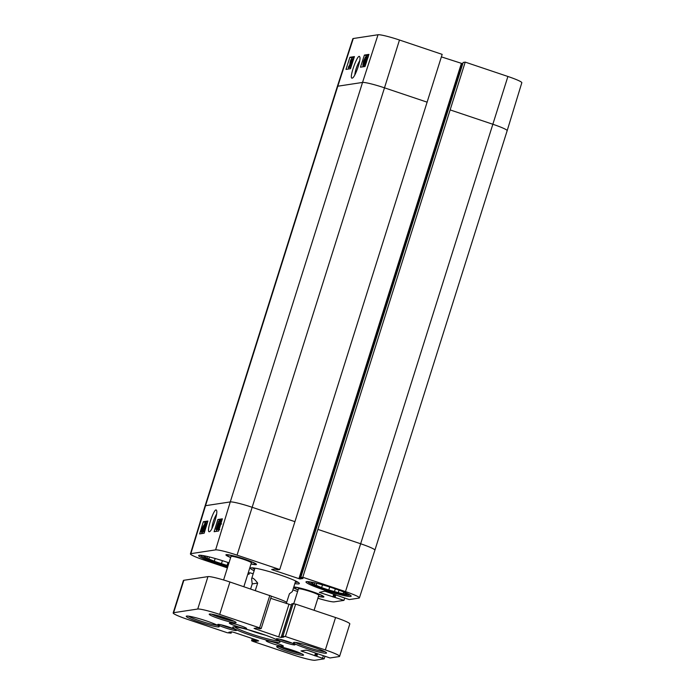 <?xml version="1.0" encoding="UTF-8"?>
<svg xmlns="http://www.w3.org/2000/svg" width="695" height="695" viewBox="0 0 695 695"><rect width="100%" height="100%" fill="white"/><g stroke="black" fill="none" stroke-linecap="round" stroke-linejoin="round"><path stroke-width="1.04" d="M312.403 582.445L312.177 583.174L310.483 582.062L314.383 582.836A17.505 1.685 17.5 0 1 315.461 583.001M322.489 584.843L321.629 587.588L314.331 584.591L314.87 582.905M316.025 585.703L316.781 583.322M343.139 591.758L343.313 591.879A17.505 1.685 17.5 0 1 345.476 593.295L347.17 594.399L343.261 593.634L343.747 592.097M339.047 590.194L338.274 592.644L328.77 589.986L329.717 587.006M334.373 591.871L335.32 588.865M349.793 594.842A21.988 2.12 17.5 0 1 349.637 595.016A21.988 2.12 17.5 0 1 328.188 590.255A21.988 2.12 17.5 0 1 307.894 581.845A21.988 2.12 17.5 0 1 307.859 581.619M343.261 593.634A17.505 1.685 17.5 0 1 338.274 592.644M328.77 589.986A17.505 1.685 17.5 0 1 321.629 587.588M314.331 584.591A17.505 1.685 17.5 0 1 312.177 583.174M205.086 556.104L204.851 556.834L203.157 555.722L207.067 556.495A17.505 1.685 17.5 0 1 208.144 556.66M215.172 558.493L214.303 561.239L207.014 558.25L207.544 556.565M208.709 559.353L209.456 556.973M228.082 565.73L221.453 563.645L222.391 560.665M227.057 565.53L228.003 562.524M227.995 566.025A21.988 2.12 17.5 0 1 200.568 555.505A21.988 2.12 17.5 0 1 200.534 555.279M221.453 563.645A17.505 1.685 17.5 0 1 214.303 561.239M207.014 558.25A17.505 1.685 17.5 0 1 204.851 556.834M293.811 603.581L298.45 588.874A10.677 1.034 17.5 0 1 298.702 588.743A10.677 1.034 17.5 0 1 309.927 591.419A10.677 1.034 17.5 0 1 318.805 595.294L314.079 610.297M223.59 579.986L231.009 556.452A10.677 1.034 17.5 0 1 231.261 556.321A10.677 1.034 17.5 0 1 242.486 558.997A10.677 1.034 17.5 0 1 251.373 562.872L243.858 586.684M318.51 596.258A14.942 1.442 -162.5 0 0 322.88 596.579A14.942 1.442 -162.5 0 0 310.439 591.15A14.942 1.442 -162.5 0 0 294.732 587.405A14.942 1.442 -162.5 0 0 294.376 587.588A14.942 1.442 -162.5 0 0 298.146 589.838M251.069 563.836A14.942 1.442 -162.5 0 0 255.439 564.158A14.942 1.442 -162.5 0 0 242.998 558.728A14.942 1.442 -162.5 0 0 227.291 554.992A14.942 1.442 -162.5 0 0 226.935 555.166A14.942 1.442 -162.5 0 0 230.705 557.416M173.177 612.938A19.217 1.85 17.5 0 1 173.628 612.703L197.736 609.029A19.217 1.85 17.5 0 1 219.69 614.423L259.609 627.846L261.19 628.558L259.826 628.784L256.881 627.967L254.066 628.41L278.686 636.872L281.128 637.471L283.908 637.037L281.649 636.134L285.419 636.524L325.338 649.947A19.217 1.85 17.5 0 1 339.586 656.349A19.217 1.85 17.5 0 1 339.134 656.575L330.021 657.965L308.71 650.728L306.269 650.138L301.013 650.937L324.183 658.834L315.026 660.25A19.217 1.85 17.5 0 1 293.073 654.864L253.154 641.442L251.573 640.729L252.937 640.503L255.882 641.311L258.644 640.894L257.115 640.156L234.076 632.415L231.635 631.816L228.855 632.241L231.088 633.154L227.335 632.754L187.424 619.332A19.217 1.85 17.5 0 1 173.177 612.938L183.402 580.516A19.217 1.85 17.5 0 1 183.854 580.282L207.961 576.607A19.217 1.85 17.5 0 1 229.915 581.993L271.363 596.154M270.72 598.334L291.457 605.032M291.883 603.729L295.644 604.103L335.563 617.525A19.217 1.85 17.5 0 1 349.811 623.919L339.586 656.349M283.195 646.315A9.052 0.877 -162.5 0 0 283.395 646.115A9.052 0.877 -162.5 0 0 275.038 642.649A9.052 0.877 -162.5 0 0 266.202 640.694A9.052 0.877 -162.5 0 0 273.257 643.909A9.052 0.877 -162.5 0 0 283.195 646.315M291.874 603.712L281.666 636.125L291.891 603.703M246.412 628.636A9.052 0.877 -162.5 0 0 246.612 628.428A9.052 0.877 -162.5 0 0 238.255 624.97A9.052 0.877 -162.5 0 0 229.419 623.007A9.052 0.877 -162.5 0 0 236.474 626.23A9.052 0.877 -162.5 0 0 246.412 628.636M236.248 630.53A9.817 0.947 -162.5 0 0 236.456 630.304A9.817 0.947 -162.5 0 0 227.395 626.551A9.817 0.947 -162.5 0 0 217.822 624.431A9.817 0.947 -162.5 0 0 225.475 627.924A9.817 0.947 -162.5 0 0 236.248 630.53M326.129 653.222A17.288 1.668 -162.5 0 0 326.502 652.831A17.288 1.668 -162.5 0 0 310.543 646.22A17.288 1.668 -162.5 0 0 293.672 642.484A17.288 1.668 -162.5 0 0 307.155 648.635A17.288 1.668 -162.5 0 0 326.129 653.222M218.803 626.881A17.288 1.668 -162.5 0 0 219.186 626.49A17.288 1.668 -162.5 0 0 203.218 619.879A17.288 1.668 -162.5 0 0 186.356 616.144A17.288 1.668 -162.5 0 0 199.83 622.286A17.288 1.668 -162.5 0 0 218.803 626.881M235.77 622.842A14.091 1.355 -162.5 0 0 236.074 622.52A14.091 1.355 -162.5 0 0 223.069 617.134A14.091 1.355 -162.5 0 0 209.325 614.085A14.091 1.355 -162.5 0 0 220.306 619.097A14.091 1.355 -162.5 0 0 235.77 622.842M303.202 655.255A14.091 1.355 -162.5 0 0 303.515 654.942A14.091 1.355 -162.5 0 0 290.51 649.556A14.091 1.355 -162.5 0 0 276.766 646.506A14.091 1.355 -162.5 0 0 287.747 651.519A14.091 1.355 -162.5 0 0 303.202 655.255M294.784 644.899A9.817 0.947 -162.5 0 0 295.001 644.673A9.817 0.947 -162.5 0 0 285.932 640.92A9.817 0.947 -162.5 0 0 276.358 638.801A9.817 0.947 -162.5 0 0 284.012 642.293A9.817 0.947 -162.5 0 0 294.784 644.899M279.416 642.389A24.759 2.389 -162.5 0 0 279.955 641.832A24.759 2.389 -162.5 0 0 257.098 632.363A24.759 2.389 -162.5 0 0 232.947 627.012A24.759 2.389 -162.5 0 0 252.242 635.812A24.759 2.389 -162.5 0 0 279.416 642.389M278.66 640.764A23.482 2.267 17.5 0 1 278.608 640.773A23.482 2.267 17.5 0 1 255.96 635.543A23.482 2.267 17.5 0 1 234.615 626.873M233.381 628.671A8.54 0.825 17.5 0 1 221.279 624.857M291.917 643.04A8.54 0.825 17.5 0 1 279.816 639.226M324.791 651.632A16.011 1.546 17.5 0 1 309.961 648.07A16.011 1.546 17.5 0 1 295.766 642.484M217.465 625.283A16.011 1.546 17.5 0 1 202.636 621.73A16.011 1.546 17.5 0 1 188.449 616.135M301.448 653.63A12.805 1.234 17.5 0 1 290.11 650.815A12.805 1.234 17.5 0 1 279.208 646.619M234.007 621.208A12.805 1.234 17.5 0 1 222.669 618.394A12.805 1.234 17.5 0 1 211.767 614.198M286.279 603.564L289.424 593.773L292.334 591.593L295.679 580.985M250.626 588.96L252.215 583.913L251.616 578.753C252.242 577.171 254.257 578.614 257.654 583.088L255.3 590.533M252.215 583.913L257.654 583.088M219.585 527.019L218.977 526.819L218.847 528.296L219.855 526.254L220.046 524.473L219.299 525.22L220.784 521.033L221.688 520.894L219.881 524.143L220.385 523.587L221.636 523.987M220.063 525.516L219.464 525.316M221.358 522.188L220.662 521.954M220.385 523.587L220.115 526.124L218.517 529.103L219.707 529.503M219.177 529.312L218.586 529.112L218.977 526.819M218.578 521.267L217.266 528.07L220.306 521.007L217.752 529.112L219.663 522.362L216.779 529.26L218.43 522.44L216.023 529.373L218.578 521.267M219.811 521.502L218.934 521.215M220.741 521.146L220.306 521.007M219.021 529.277L217.752 529.112M218.942 529.512L217.518 529.147M218.273 529.399L216.988 529.225M218.187 529.625L216.779 529.26M217.518 529.503L216.249 529.338M217.439 529.738L216.023 529.373M203.505 527.097L201.88 531.11L203.505 527.097M202.193 530.806L201.732 530.65M203.565 526.68L201.785 530.25L203.513 526.228M207.588 521.971L205.199 522.336L201.663 531.797L201.446 531.223L201.064 531.692L201.993 528.765L203.644 525.507L203.852 526.106L204.504 525.385M204.617 531.692L202.506 531.571L205.381 525.429L205.485 524.056L204.599 525.759L205.19 525.959L204.234 525.637M204.816 526.819L203.817 526.48M203.261 531.823L201.481 531.675M202.419 532.075L201.046 532.031M203.644 525.507L203.852 526.106M204.573 531.84L202.506 531.571M204.599 525.759L205.746 523.222L207.023 523.622M205.746 523.222L205.607 525.411L203.131 530.554L204.026 530.415L203.722 531.388M205.068 530.242L205.477 527.262L206.988 523.943M204.764 531.232L204.373 530.615L205.242 527.297L207.232 523.005M204.46 531.388L204.373 530.615M202.037 532.361L201.646 533.604M203.348 521.719L207.883 521.024L204.148 533.221L199.621 533.916L203.348 521.719L205.199 522.336M217.848 519.513L222.383 518.818L218.656 531.015L214.121 531.701L217.848 519.513L219.698 520.129L219.316 521.337M216.71 529.607L216.145 531.397M222.096 519.764L219.698 520.129M211.879 528.608C212.409 523.413 213.982 518.592 216.588 514.126M209.369 531.727L209.603 531.64C212.296 530.798 218.178 512.858 216.553 510.469C214.746 505.725 205.616 532.735 209.369 531.727M227.404 567.893L204.339 560.135A18.774 1.816 17.5 0 1 190.421 553.88A18.774 1.816 17.5 0 1 190.856 553.654L215.606 549.884A18.774 1.816 17.5 0 1 237.056 555.149L279.746 569.509L294.923 521.667L442.168 54.375L399.477 40.015A18.774 1.816 -162.5 0 0 378.028 34.75L353.277 38.52A18.774 1.816 -162.5 0 0 352.843 38.746L337.344 86.441A19.217 1.85 17.5 0 1 337.796 86.206L205.529 505.691L230.271 501.92L215.606 549.884M350.61 596.458A23.7 2.285 17.5 0 1 325.694 590.524A23.7 2.285 17.5 0 1 305.974 581.923A23.7 2.285 17.5 0 1 329.256 586.867A23.7 2.285 17.5 0 1 351.166 596.171A23.7 2.285 17.5 0 1 350.61 596.458M227.682 567.007A23.7 2.285 17.5 0 1 198.648 555.574A23.7 2.285 17.5 0 1 228.985 562.863M293.759 587.067A16.011 1.546 17.5 0 1 310.63 591.106A16.011 1.546 17.5 0 1 323.896 596.901A16.011 1.546 17.5 0 1 323.522 597.092A16.011 1.546 17.5 0 1 318.466 596.388M298.103 589.968A16.011 1.546 17.5 0 1 293.577 587.657M230.662 557.555A16.011 1.546 17.5 0 1 225.918 554.845A16.011 1.546 17.5 0 1 241.652 558.189A16.011 1.546 17.5 0 1 256.464 564.479A16.011 1.546 17.5 0 1 256.081 564.67A16.011 1.546 17.5 0 1 251.025 563.975M298.033 582.254A24.334 2.346 17.5 0 1 297.929 582.271A24.334 2.346 17.5 0 1 295.314 582.149M254.596 569.309A24.334 2.346 17.5 0 1 252.311 567.832M294.862 583.591A25.619 2.476 -162.5 0 0 298.737 583.887A25.619 2.476 -162.5 0 0 299.302 583.314A25.619 2.476 -162.5 0 0 275.654 573.514A25.619 2.476 -162.5 0 0 250.669 567.98A25.619 2.476 -162.5 0 0 254.135 570.76M344.711 598.056L343.956 600.376L319.353 592.392L324.817 591.167L349.22 599.577L358.959 598.091A18.774 1.816 17.5 0 0 359.402 597.865L374.9 550.171A19.217 1.85 17.5 0 0 360.653 543.768L345.485 591.61A18.774 1.816 17.5 0 1 359.402 597.865M463.157 62.463L465.207 62.116L302.785 577.258L345.485 591.61M302.785 577.258L300.727 577.571L302.968 578.492L299.884 578.961L272.301 569.77L271.684 569.474L274.768 569.005L277.713 569.822L279.746 569.509M247.741 574.383L249.088 574.174L247.95 573.714M248.158 573.062L249.931 572.784L253.18 573.792M297.616 591.497L292.873 589.907M343.956 600.376L334.217 601.861A18.774 1.816 17.5 0 1 317.884 598.239M351.444 61.577L351.14 59.944L350.115 61.985L349.906 63.758L350.662 63.01L349.142 67.189L348.238 67.328L349.828 64.748M350.958 63.08L350.497 62.924M350.376 67.476L349.142 67.189M350.323 67.606L348.238 67.328M349.837 64.739L350.61 60.187L351.409 59.136L352.669 59.553M351.409 59.136L350.992 61.421M351.053 66.998L352.721 60.17L349.62 67.215L352.243 59.136L350.271 65.869L352.999 59.023L351.722 64.948M350.888 67.502L349.941 67.172M350.853 67.624L349.62 67.215M352.912 59.249L352.469 59.101M366.873 59.7L368.124 57.207M366.56 61.681L366.917 60.604M366.526 62.107L366.395 61.62M366.091 63.141L365.718 62.663L366.682 59.753L368.341 56.521M366.308 62.793L366.1 62.202L365.692 63.002M365.37 65.356L364.232 64.956L364.397 62.802L366.873 57.755L365.987 57.885L366.3 56.929L367.499 56.747L364.614 62.793L364.501 64.14L365.579 62.533L364.154 64.948L365.283 65.321M366.699 58.128L365.987 57.885M364.536 60.986L363.077 64.348L365.249 57.737L364.536 60.986M364.493 65.069L364.024 65.582L362.833 65.174L363.581 61.134L365.509 56.92L364.762 60.951L362.773 65.165L363.911 65.547M365.509 56.92L366.013 57.815M368.602 55.418L366.387 55.756L365.961 57.06M363.268 65.339L362.781 66.842M354.433 56.59L350.497 68.709L345.962 69.404L349.898 57.277L354.433 56.59M354.094 57.624L351.879 57.963L351.496 59.145M349.898 57.277L351.879 57.963M349.689 64.705L349.177 66.286M348.777 67.519L348.282 69.048M368.932 54.384L364.997 66.503L360.462 67.198L364.406 55.07L368.932 54.384M364.406 55.07L366.387 55.756M354.771 74.982C355.406 69.987 357.039 65.261 359.68 60.821M352.183 78.135L352.417 78.049C355.119 77.232 361.348 59.275 359.749 56.903C358.021 52.212 348.412 79.143 352.183 78.135M441.386 56.877L462.731 63.758M450.221 109.932L492.92 124.283A19.217 1.85 17.5 0 1 507.168 130.686L521.823 82.722A18.774 1.816 -162.5 0 0 507.906 76.476L465.207 62.116M265.551 635.195A18.782 1.816 17.5 0 1 248.549 629.835M295.584 651.258A10.46 1.008 17.5 0 1 285.376 648.044M229.915 581.993L219.69 614.423M207.961 576.607L197.736 609.029M269.825 595.415L259.609 627.846M255.969 628.106L255.647 629.123M288.911 604.45L278.686 636.872M291.344 605.05L281.128 637.471M293.203 603.503L282.987 635.925M295.644 604.103L285.419 636.524M335.563 617.525L325.338 649.947M302.872 650.65L302.551 651.675M315.521 653.022L314.661 655.741M316.468 653.343L315.634 655.984M316.668 653.404L315.869 655.95M317.615 653.726L316.842 656.193M323.297 655.924L322.602 658.122M251.573 640.729L252.268 638.531L251.625 640.703M253.432 638.922L252.937 640.503M254.387 639.244L253.91 640.738M255.378 639.574L254.909 641.077M256.325 639.895L255.882 641.311M230.766 631.946L230.479 632.858M231.114 633.145L231.531 631.833L231.105 633.128M183.854 580.282L173.628 612.703M271.38 596.232A21.345 2.059 17.5 0 1 272.666 596.666A21.345 2.059 17.5 0 1 286.74 602.278M204.382 527.653L203.626 527.392M203.791 528.721L203.296 528.556M204.695 529.156L203.983 528.921M205.928 527.409L205.477 527.262M190.421 553.88L205.077 505.925A19.217 1.85 17.5 0 1 205.529 505.691L190.856 553.654M317.954 529.416L360.653 543.768L507.906 76.476M353.277 38.52L337.796 86.206L362.538 82.436L230.271 501.92A19.217 1.85 17.5 0 1 252.224 507.315L294.923 521.667M378.028 34.75L362.538 82.436A19.217 1.85 17.5 0 1 384.491 87.831L237.056 555.149M507.168 130.686A19.217 1.85 17.5 0 1 507.159 130.686L374.9 550.171M399.477 40.015L384.491 87.831L427.182 102.182M351.192 62.359L350.115 61.985M366.604 59.996L366.065 59.805M365.196 62.993L364.614 62.793M364.432 61.308L363.815 61.099M366.222 57.164L365.622 56.964M332.862 596.927L333.756 594.086M333.835 597.17L334.703 594.407M334.06 597.135L334.903 594.468M335.033 597.379L335.85 594.79M248.454 573.888L248.749 572.967M249.079 574.148L249.488 572.854L249.088 574.174M298.911 578.718L461.332 63.584M299.884 578.961L462.305 63.818M300.753 577.562L463.174 62.428M228.142 618.837A10.46 1.008 17.5 0 1 217.935 615.622M248.384 629.792L265.716 635.256M285.298 648.018L295.662 651.284M294.541 587.058L294.376 587.588M323.045 596.049L322.88 596.579M227.109 554.636L226.935 555.166M255.612 563.628L255.439 564.158M271.415 596.128L261.19 628.558M324.93 656.471L324.183 658.834M251.616 578.753L254.961 568.154M201.585 531.797L202.784 532.196M337.344 86.441L205.077 505.925M365.579 56.929L366.76 57.337M300.727 577.571L463.148 62.437M217.856 615.605L228.221 618.871"/></g></svg>
